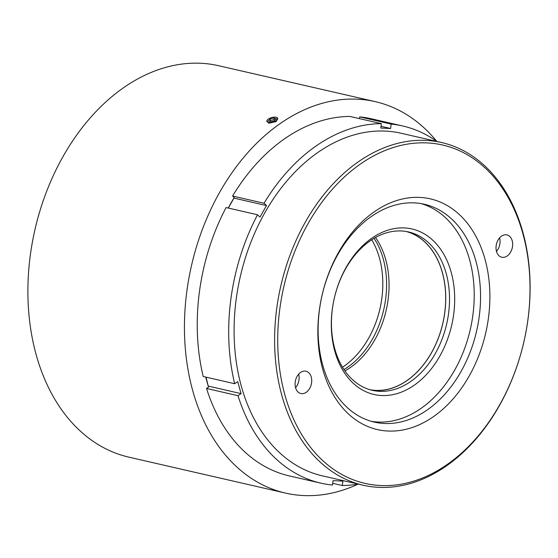 <?xml version="1.0" encoding="UTF-8"?>
<svg xmlns="http://www.w3.org/2000/svg" width="558" height="558" viewBox="0 0 558 558"><rect width="100%" height="100%" fill="white"/><g stroke="black" fill="none" stroke-linecap="round" stroke-linejoin="round"><path stroke-width="0.84" d="M352.21 382.279A84.9 60.236 -77.1 0 1 346.692 266.431A84.9 60.236 -77.1 0 1 433.782 241.175A84.9 60.236 -77.1 0 1 439.299 357.022A84.9 60.236 -77.1 0 1 352.21 382.279M429.507 243.644A81.238 57.641 102.9 0 0 408.644 231.968A81.238 57.641 102.9 0 0 339.166 282.432A81.238 57.641 102.9 0 0 351.456 378.652A81.238 57.641 102.9 0 0 372.319 390.328A81.238 57.641 102.9 0 0 441.796 339.864A81.238 57.641 102.9 0 0 429.507 243.644M370.442 389.854A81.238 57.641 102.9 0 0 438.504 337.736A81.238 57.641 102.9 0 0 425.733 242.779A81.238 57.641 102.9 0 0 406.747 231.577M343.972 369.535A81.238 57.641 102.9 0 0 347.188 367.492A81.238 57.641 102.9 0 0 374.069 238.329M342.514 367.22A81.238 57.641 102.9 0 0 343.407 366.62A81.238 57.641 102.9 0 0 371.747 239.78M344.928 370.93A81.161 57.586 102.9 0 0 349.685 368.001A81.161 57.586 102.9 0 0 375.534 237.485M369.696 389.637A81.161 57.586 102.9 0 0 406.315 380.995A81.161 57.586 102.9 0 0 445.696 297.958A81.161 57.586 102.9 0 0 405.98 231.451M270.484 120.493L274.32 119.496L273.887 117.926L276.119 118.847L274.529 120.793L270.7 121.818L268.461 120.898L270.058 118.952L270.484 120.493L269.73 121.414M275.45 121.17A5.601 2.392 -15.5 0 0 276.747 117.459A5.601 2.392 -15.5 0 0 269.13 118.568A5.601 2.392 -15.5 0 0 267.233 120.103A5.601 2.392 -15.5 0 0 268.949 122.565A5.601 2.392 -15.5 0 0 275.45 121.17M276.747 117.459L277.291 117.696L276.545 121.205L275.805 121.658L268.761 123.276L266.94 120.514L267.233 120.103M300.636 372.395A11.453 8.126 102.9 0 0 295.077 384.218A11.453 8.126 102.9 0 0 300.839 393.53A11.453 8.126 102.9 0 0 306.168 392.344A11.453 8.126 102.9 0 0 311.727 380.521A11.453 8.126 102.9 0 0 305.965 371.21A11.453 8.126 102.9 0 0 300.636 372.395M501.572 236.097A11.453 8.126 102.9 0 0 496.013 247.919A11.453 8.126 102.9 0 0 501.775 257.231A11.453 8.126 102.9 0 0 507.103 256.045A11.453 8.126 102.9 0 0 512.663 244.223A11.453 8.126 102.9 0 0 506.894 234.911A11.453 8.126 102.9 0 0 501.572 236.097M445.807 465.442A173.58 123.151 102.9 0 0 522.846 233.516A173.58 123.151 102.9 0 0 361.933 162.999A173.58 123.151 102.9 0 0 284.894 394.925A173.58 123.151 102.9 0 0 445.807 465.442M359.889 160.739A175.777 124.713 -77.1 0 1 441.657 142.548A175.777 124.713 -77.1 0 1 530.1 285.459A175.777 124.713 -77.1 0 1 444.831 467.011A175.777 124.713 -77.1 0 1 363.063 485.202A175.777 124.713 -77.1 0 1 274.62 342.291A175.777 124.713 -77.1 0 1 359.889 160.739M432.464 417.335A118.359 83.972 -77.1 0 1 322.74 369.25A118.359 83.972 -77.1 0 1 375.276 211.105A118.359 83.972 -77.1 0 1 485 259.191A118.359 83.972 -77.1 0 1 432.464 417.335M372.339 215.813A111.76 79.292 102.9 0 0 318.123 331.25A111.76 79.292 102.9 0 0 374.355 422.113A111.76 79.292 102.9 0 0 426.34 410.549A111.76 79.292 102.9 0 0 480.557 295.112A111.76 79.292 102.9 0 0 424.324 204.249A111.76 79.292 102.9 0 0 372.339 215.813M421.137 203.614A111.76 79.292 -77.1 0 1 474.223 295.893A111.76 79.292 -77.1 0 1 420 409.091A111.76 79.292 -77.1 0 1 371.203 421.29M441.657 142.548L401.139 133.25A175.777 124.713 102.9 0 0 319.371 151.441A175.777 124.713 102.9 0 0 234.095 332.993A175.777 124.713 102.9 0 0 322.538 475.904L363.063 485.202M317.572 144.961A183.212 129.993 102.9 0 0 264.032 203.245L232.567 196.032A183.212 129.993 -77.1 0 1 286.115 137.742A183.212 129.993 -77.1 0 1 349.908 116.441L381.372 123.653A183.212 129.993 102.9 0 0 317.572 144.961M436.754 141.362A200.803 142.471 102.9 0 0 375.269 101.64L218.722 65.732A200.803 142.471 102.9 0 0 125.313 86.511A200.803 142.471 102.9 0 0 27.9 293.92A200.803 142.471 102.9 0 0 128.933 457.169L285.48 493.084A200.803 142.471 102.9 0 0 358.131 484.128M375.269 101.64A200.803 142.471 102.9 0 0 281.86 122.425A200.803 142.471 102.9 0 0 184.447 329.827A200.803 142.471 102.9 0 0 285.48 493.084M232.567 196.032L234.186 197.56A180.283 127.915 102.9 0 0 228.243 208.05M205.714 377.075A180.283 127.915 102.9 0 0 208.553 387.113L206.544 388.473A183.212 129.993 -77.1 0 0 289.414 475.939L320.878 483.158A183.212 129.993 102.9 0 0 332.491 485.048L333.084 480.654L342.898 481.108L342.305 485.502A183.212 129.993 102.9 0 0 358.278 484.1M359.729 116.887A183.212 129.993 -77.1 0 1 371.342 118.784L402.799 126.003A183.212 129.993 102.9 0 0 391.186 124.106L359.729 116.887L359.491 118.638M203.224 376.504A183.212 129.993 -77.1 0 1 226.074 207.548L257.531 214.767A183.212 129.993 102.9 0 0 234.681 383.723L203.224 376.504M257.531 214.767L259.993 217.09L266.487 205.574L233.941 198.104L228.32 208.064M206.007 377.145L208.301 386.296M381.372 123.653L380.772 128.047L390.593 128.5L381.009 126.303M320.878 483.158A183.212 129.993 102.9 0 1 238.001 395.692L241.056 393.62L208.504 386.157M241.056 393.62L237.736 381.651L234.681 383.723M342.305 485.502L332.728 483.305M238.001 395.692L206.544 388.473M436.872 141.446A183.212 129.993 102.9 0 0 402.799 126.003M391.186 124.106L390.593 128.5M264.032 203.245L266.487 205.574M496.487 251.407A11.453 8.126 102.9 0 0 499.598 237.847M295.559 387.705A11.453 8.126 102.9 0 0 298.663 374.153M273.887 117.926L270.058 118.952M274.32 119.496L275.275 119.886"/></g></svg>
